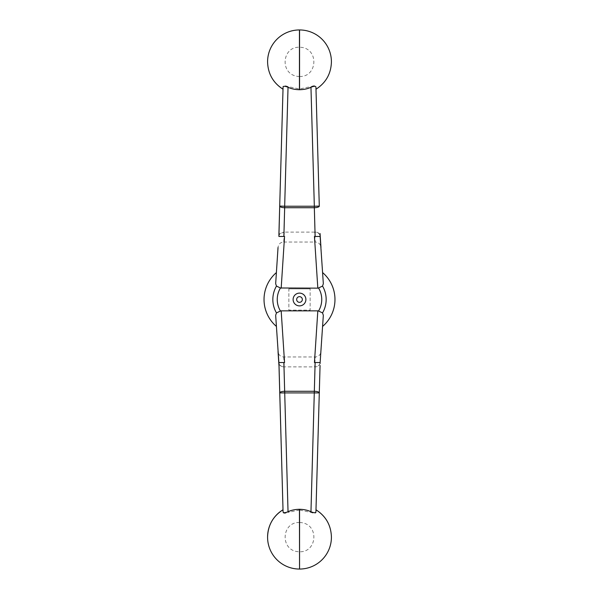 <?xml version="1.0" encoding="UTF-8"?>
<svg xmlns="http://www.w3.org/2000/svg" width="599" height="599" viewBox="0 0 599 599"><rect width="100%" height="100%" fill="white"/><g stroke="black" fill="none" stroke-linecap="round" stroke-linejoin="round"><path stroke-width="0.45" stroke-dasharray="3 2.25" d="M323.333 315.269L322.606 326.41A35.468 35.468 0 0 0 322.606 272.59L320.967 247.484C320.517 244.122 318.623 242.31 315.284 242.041L314.64 232.113L315.081 232.113L314.64 232.113C317.178 232.053 318.99 233.191 320.068 235.519L320.068 235.4C319.304 233.116 317.642 232.015 315.081 232.113L315.688 232.105L315.067 232.105L310.963 86.608C314.033 85.432 315.688 85.447 315.913 86.668L315.987 89.229L315.913 86.668M322.614 272.74L322.644 273.271M322.674 273.736L323.333 283.731M319.649 362.545L318.144 362.545M316.953 362.545L315.126 362.545M314.64 232.113L284.375 232.113L283.716 242.041C280.377 242.31 278.483 244.122 278.033 247.484L276.394 272.59A35.468 35.468 0 0 0 276.394 326.41L278.033 351.516C278.483 354.878 280.377 356.69 283.716 356.959L315.284 356.959C318.623 356.69 320.517 354.878 320.967 351.516L320.068 362.545M320.967 351.516L322.606 326.41M320.248 362.545L320.068 363.533C319.2 365.757 317.537 366.873 315.081 366.887L283.948 366.88C281.463 366.873 279.793 365.757 278.932 363.541L278.932 363.466C279.92 365.622 281.59 366.76 283.948 366.88L288.037 512.392C284.967 513.568 283.312 513.553 283.087 512.332L283.072 511.89M320.068 234.044L320.068 236.455M320.068 235.34L320.248 236.455M299.56 522.508L299.44 522.508C281.088 521.789 279.733 551.582 299.44 551.754L299.56 551.754C317.665 552.533 319.567 522.964 299.56 522.508L299.56 510.041L310.963 512.392C314.063 513.568 315.71 513.545 315.913 512.332L315.928 511.89M299.56 510.041L288.037 512.392M283.013 89.229L283.087 86.668C283.29 85.455 284.937 85.432 288.037 86.608L299.44 88.959L310.963 86.608M299.56 76.492C317.964 77.166 319.222 47.396 299.56 47.246L299.44 47.246C281.38 46.46 279.374 75.968 299.44 76.492L299.56 88.959M319.649 236.455L318.144 236.455M316.953 236.455L315.126 236.455M284.375 232.113L280.265 233.528L278.932 235.377M283.087 512.332L283.013 509.771M279.351 362.545L280.856 362.545M282.047 362.545L283.874 362.545M278.932 365.233L278.932 362.545M278.932 236.455L278.932 234.044M278.752 362.545L278.932 363.481M320.068 363.533C318.93 365.787 317.126 366.902 314.64 366.887L315.284 356.959M283.716 242.041L315.284 242.041M288.86 288.86L310.14 288.86L288.86 288.86L288.86 310.14L310.14 310.14L310.14 288.86L310.14 310.14L288.86 310.14L288.86 288.86M278.752 236.455L278.932 235.519M278.939 235.414L279.935 233.528L283.941 232.105L288.037 86.608M279.351 236.455L280.856 236.455M282.047 236.455L283.874 236.455M275.667 283.731L276.326 273.736M276.356 273.271L276.386 272.74M305.887 299.5A6.387 6.387 0 0 1 299.5 305.887A6.387 6.387 0 0 1 293.113 299.5A6.387 6.387 0 0 1 299.5 293.113A6.387 6.387 0 0 1 305.887 299.5M302.338 299.5A2.838 2.838 0 0 1 299.5 302.338A2.838 2.838 0 0 1 296.662 299.5A2.838 2.838 0 0 1 299.5 296.662A2.838 2.838 0 0 1 302.338 299.5M310.963 512.392L315.081 366.887M299.44 510.041L299.44 522.508M299.56 569.05L299.56 551.754M299.44 551.754L299.44 569.05M299.56 47.246L299.56 29.95M299.44 29.95L299.44 47.246M299.44 76.492L299.44 88.959M283.716 356.959L284.36 366.887"/><path stroke-width="0.9" d="M320.068 363.481L323.333 315.269L322.532 312.925A26.656 26.656 0 0 0 322.532 286.075L323.333 283.731L320.068 235.519M322.606 272.59A35.468 35.468 0 0 1 322.606 326.41A35.468 35.468 0 0 0 322.606 272.59L322.614 272.74M322.644 273.271L322.674 273.736M322.532 286.075L318.541 287.992A22.245 22.245 0 0 1 318.541 311.008L322.532 312.925M318.541 311.008L317.822 310.851L314.445 362.545L319.649 362.545M318.144 362.545L316.953 362.545M320.068 362.545L320.068 363.541M320.068 235.4L320.068 233.528L320.068 236.455L314.445 236.455L317.822 288.149L318.541 287.992M278.932 363.541L283.072 511.89C283.29 513.029 284.944 512.976 288.037 511.733C291.219 510.206 295.022 509.39 299.44 509.285L299.56 509.285C303.895 509.375 307.699 510.191 310.963 511.733C314.056 512.976 315.71 513.029 315.928 511.89L320.068 365.472L315.913 512.332M315.987 509.771L315.987 509.771C325.908 516.173 331.052 525.278 331.419 537.071C331.052 525.286 325.901 516.196 315.987 509.801M331.419 537.071L331.419 537.183A31.867 31.867 0 0 1 299.56 569.05L299.44 509.285M299.56 89.715L299.56 29.95A31.867 31.867 0 0 1 331.419 61.817L331.419 61.929C331.052 73.729 325.901 82.827 315.987 89.229L315.928 87.11C315.71 85.971 314.056 86.024 310.963 87.267C307.774 88.794 303.978 89.61 299.56 89.715L299.44 89.715C295.112 89.625 291.309 88.809 288.037 87.267C284.944 86.024 283.29 85.971 283.072 87.11L283.087 86.668M315.928 87.11L319.297 206.093L314.333 206.236L314.333 207.726A4.964 1.49 -1.6 0 0 319.297 206.093L315.987 89.229C325.908 82.827 331.052 73.722 331.419 61.929M283.072 87.11L279.703 206.093A4.964 1.49 1.6 0 0 284.667 207.726L284.667 206.236L279.703 206.093L278.932 235.4M299.44 569.05A31.867 31.867 0 0 1 267.581 537.183L267.581 537.071A31.867 31.867 180 0 1 283.013 509.771L278.932 362.545L284.555 362.545L281.178 310.851L280.459 311.008A22.245 22.245 0 0 1 280.459 287.992L317.822 288.149M315.126 236.455L314.333 207.726L284.667 207.726L283.874 236.455L284.555 236.455L281.178 288.149M320.068 236.455L319.649 236.455M318.144 236.455L316.953 236.455M320.068 233.767L320.967 247.484M283.013 89.229C273.092 82.827 267.948 73.722 267.581 61.929C267.948 73.714 273.099 82.804 283.013 89.199L278.932 233.528L278.932 236.455L279.351 236.455M267.581 61.929L267.581 61.817A31.867 31.867 0 0 1 299.44 29.95L299.44 89.715M288.037 511.733L284.667 391.274A4.964 1.49 178.4 0 0 279.703 392.907L319.297 392.907A4.964 1.49 -178.4 0 0 314.333 391.274L310.963 511.733M281.178 310.851L317.822 310.851M278.932 362.545L279.351 362.545M280.856 362.545L282.047 362.545M278.033 247.484L275.667 283.731L276.468 286.075A26.656 26.656 0 0 0 276.468 312.925L280.459 311.008M276.468 312.925L275.667 315.269L278.932 363.481M278.932 233.767L278.932 235.519M278.932 365.233L278.033 351.516M283.874 236.455L278.932 236.455M280.856 236.455L282.047 236.455M280.459 287.992L276.468 286.075M293.113 299.5A6.387 6.387 0 0 0 299.5 305.887A6.387 6.387 0 0 0 305.887 299.5A6.387 6.387 0 0 0 299.5 293.113A6.387 6.387 0 0 0 293.113 299.5M276.326 273.736L276.356 273.271M276.386 272.74L276.394 272.59A35.468 35.468 0 0 0 276.394 326.41L275.667 315.269M296.662 299.5A2.838 2.838 0 0 0 299.5 302.338A2.838 2.838 0 0 0 302.338 299.5A2.838 2.838 0 0 0 299.5 296.662A2.838 2.838 0 0 0 296.662 299.5M283.874 362.545L284.667 391.274L314.333 391.274L315.126 362.545M299.56 509.285L299.56 569.05M310.963 87.267L314.333 206.236L284.667 206.236L288.037 87.267M283.013 509.771C273.092 516.173 267.948 525.278 267.581 537.071"/></g></svg>

